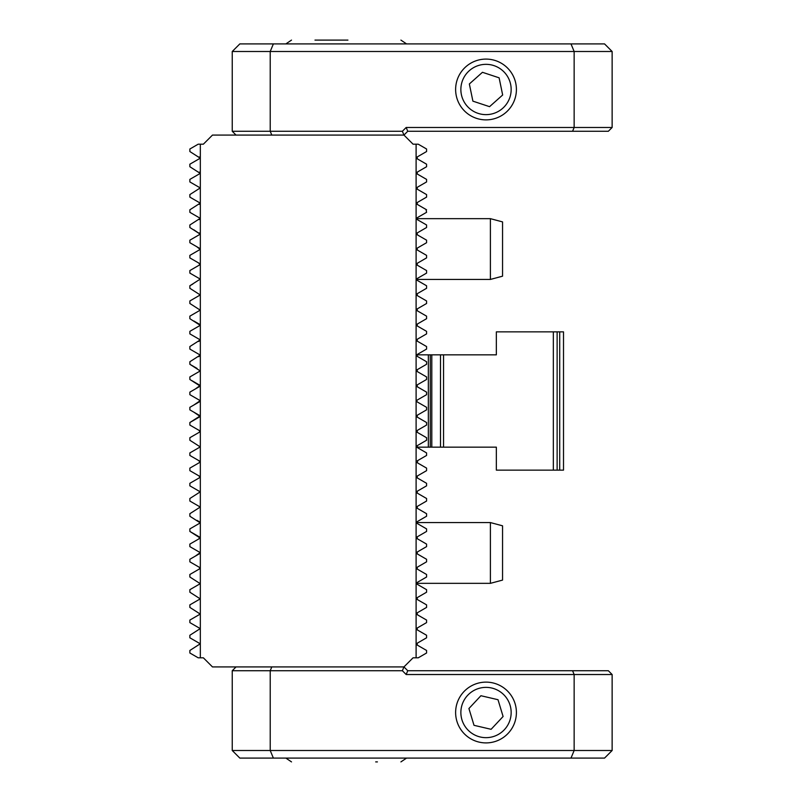 <?xml version="1.0" encoding="UTF-8"?>
<svg xmlns="http://www.w3.org/2000/svg" width="802" height="802" viewBox="0 0 802 802"><rect width="100%" height="100%" fill="white"/><g stroke="black" fill="none" stroke-linecap="round" stroke-linejoin="round"><path stroke-width="1.2" d="M236.039 135.077L232.239 131.277L232.239 51.498L239.838 43.899L570.994 43.899L574.142 51.498L270.224 51.498L270.224 131.277L402.373 131.277L406.173 127.478L574.142 127.478L574.142 51.498L612.137 51.498L612.137 127.478L608.337 131.277L407.747 131.277L403.947 135.077L212.48 135.077L203.367 144.19L198.194 144.19L189.863 149.002L189.863 151.538L199.738 157.864L199.187 158.816L189.863 164.199L189.863 166.736L199.738 173.062L199.187 174.014L189.863 179.397L189.863 181.934L199.187 187.307L199.738 188.259L189.863 194.585L189.863 197.122L199.187 202.505L199.738 203.457L189.863 209.783L189.863 212.319L199.187 217.703L199.738 218.655L189.863 224.981L189.863 227.517L199.738 233.843L199.187 234.796L189.863 240.179L189.863 242.715L199.187 248.099L199.738 249.041L199.187 249.993L197.402 251.026M196.67 246.645L199.738 249.041M189.863 197.122L199.187 202.505L199.738 203.457L199.187 204.4M199.187 202.505L199.738 203.457L199.187 202.505M196.53 216.169L199.187 217.703L199.738 218.655L199.187 219.598M199.187 217.703L199.738 218.655M199.187 232.901L199.738 233.843L193.803 229.793M198.645 262.976L199.738 264.239L199.187 263.287L199.738 264.239L199.187 265.181L194.024 268.169M191.658 254.334L189.863 255.377L189.863 257.903L199.187 263.287L199.668 264.62M199.187 263.287L199.738 264.239M199.187 265.181L189.863 270.565L189.863 273.101L199.187 278.484L199.738 279.437L189.863 285.763L189.863 288.299L199.738 294.625L199.187 295.577L189.863 300.961L189.863 303.497L199.738 309.823L199.187 310.775L189.863 316.158L189.863 318.695L199.738 325.021L199.187 325.973L189.863 331.346L189.863 333.883L199.187 339.266L199.738 340.218L189.863 346.544L189.863 349.081L199.187 354.464L199.738 355.416L189.863 361.742L189.863 364.278L199.738 370.604L199.187 371.557L189.863 376.94L189.863 379.476L199.738 385.802L199.187 386.754L189.863 392.138L189.863 394.674L199.187 400.048L199.738 401L193.813 405.05M199.187 278.484L199.738 279.437L199.187 278.484M199.738 157.864L199.187 156.921L199.738 157.864L199.187 158.816M199.738 173.062L199.187 172.119L199.738 173.062L199.187 174.014M199.187 187.307L199.738 188.259L199.187 187.307M192.029 588.437L189.863 589.681L189.863 592.217L199.738 598.543L199.187 599.495L189.863 604.878L189.863 607.415L199.738 613.741L199.187 614.693L189.863 620.066L189.863 622.603L199.187 627.986L199.738 628.938L189.863 635.264L189.863 637.801L199.187 643.184L199.738 644.136L189.863 650.462L189.863 652.998L198.194 657.81L200.33 657.81L200.33 144.19M197.112 566.001L199.187 567.204L199.738 568.157L199.187 569.099L189.863 574.483L189.863 577.019L199.738 583.345L199.187 584.297L199.738 583.345L199.187 584.297L189.863 589.681M198.916 475.877L199.738 476.979L199.187 477.922L189.863 483.305L189.863 485.842L199.187 491.225L199.738 492.177L189.863 498.503L189.863 501.039C194.415 503.666 194.415 503.666 189.863 501.039L199.187 506.423L199.738 507.375L189.863 513.701L189.863 516.237L199.738 522.563L199.187 523.516L189.863 528.899L189.863 531.435L199.738 537.761L199.187 538.713L189.863 544.097L189.863 546.623L199.187 552.007L199.738 552.959L195.237 556.187M198.645 460.518L199.738 461.782L199.187 462.734L189.863 468.117L189.863 470.654L199.187 476.027M192.52 436.188L189.863 437.722L189.863 440.258L199.738 446.584L199.187 447.536L189.863 452.919L189.863 455.456L199.187 460.839M193.813 412.148L199.738 416.198L189.863 422.524L189.863 425.06L199.187 430.443L199.738 431.396L199.187 432.338L196.53 433.872M199.738 401L199.187 401.952L189.863 407.326L189.863 409.862L199.187 415.246L199.738 416.198M372.038 666.923L244.399 666.923M419.115 554.984L421.942 556.618M419.115 266.264L420.408 267.006M424.779 482.273L426.574 483.305L426.574 485.842L417.251 491.225L417.251 493.12L426.574 498.503L426.574 501.039L417.251 506.423L417.251 508.318L426.574 513.701L426.574 516.237L417.251 521.621L417.251 523.516L426.574 528.899L426.574 531.435L417.251 536.819L417.251 538.713L426.574 544.097L426.574 546.623L417.251 552.007L417.251 553.901L426.574 559.285L426.574 561.821L417.251 567.204L417.251 569.099L426.574 574.483L426.574 577.019L417.251 582.402L417.251 584.297L426.574 589.681L426.574 592.217L417.251 597.6L417.251 599.495L426.574 604.878L426.574 607.415L417.251 612.798L417.251 614.693L426.574 620.066L426.574 622.603L417.251 627.986L417.251 629.881L426.574 635.264L426.574 637.801L417.251 643.184L417.251 645.079L426.574 650.462L426.574 652.998L418.243 657.81L416.108 657.81L416.108 144.19L413.07 144.19L403.947 135.077L402.373 131.277M422.413 465.711L426.574 468.117L426.574 470.654L417.251 476.027L417.251 477.922L426.574 483.305M417.792 460.518L417.251 462.734L426.574 468.117M423.917 436.188L426.574 437.722L426.574 440.258L417.251 445.641L417.251 447.536L421.411 449.932M426.574 440.258L424.358 441.541M424.178 284.379L426.574 285.763L426.574 288.299L417.251 293.682L417.251 295.577L426.574 300.961L426.574 303.497L417.251 308.88L417.251 310.775L426.574 316.158L426.574 318.695L417.251 324.078L417.251 325.973L426.574 331.346L426.574 333.883L417.251 339.266L417.251 341.161L426.574 346.544L426.574 349.081L417.251 354.464L417.251 356.359L426.574 361.742L426.574 364.278L417.251 369.662L417.251 371.557L426.574 376.94L426.574 379.476L417.251 384.86L417.251 386.754L426.574 392.138L426.574 394.674L417.251 400.048L416.699 401L417.251 401.952L426.574 407.326L426.574 409.862L417.251 415.246L417.251 417.14L426.574 422.524L426.574 425.06L417.251 430.443L417.251 432.338L419.907 433.872M426.574 425.06L421.17 428.178M426.574 409.862L425.491 410.484M416.699 401L417.251 401.952L426.574 407.326M417.251 447.536L426.574 452.919L426.574 455.456L417.251 460.839M417.251 432.338L426.574 437.722M417.251 417.14L426.574 422.524M416.108 657.81L413.07 657.81L403.947 666.923L212.48 666.923L203.367 657.81L200.33 657.81M417.251 614.693L421.2 616.969M417.251 599.495L420.619 601.44M424.058 588.227L426.574 589.681M419.436 581.139L417.251 582.402M417.251 569.099L418.323 569.721M426.574 561.821L424.779 562.864M419.035 566.172L417.251 567.204M417.251 553.901L419.767 555.355M419.095 311.838L420.98 312.93M417.251 295.577L420.609 297.512M419.035 262.254L417.251 263.287L417.251 265.181L426.574 270.565L426.574 273.101L417.251 278.484L417.251 280.379L419.937 281.933M426.574 273.101L426.032 273.412M421.2 245.813L417.251 248.099L417.251 249.993L426.574 255.377L426.574 257.903L424.779 258.946M417.251 249.993L419.757 251.437M193.623 557.119L191.728 558.212M199.187 569.099L195.237 571.385M192.791 284.078L189.863 285.763M189.863 425.06L190.946 425.682M189.863 440.258L190.405 440.569M199.187 477.922L198.114 478.553M197.332 403.015L193.593 405.18M193.593 435.566L191.728 436.649M199.187 417.14L189.863 422.524M199.187 432.338L189.863 437.722M199.187 447.536L189.863 452.919M199.187 462.734L189.863 468.117M199.187 553.901L189.863 559.285L189.863 561.821L199.187 567.204M199.187 249.993L189.863 255.377M191.728 380.549L195.467 382.704M199.187 386.754L199.738 385.802L195.247 389.03M193.803 320.97L199.187 324.078M190.405 331.036L189.863 331.346M189.863 333.883L199.187 339.266M199.187 341.161L198.645 341.482M189.863 349.081L192.019 350.324M199.187 356.359L198.645 356.669M189.863 364.278L197.031 368.419M199.738 370.604L199.187 371.557M193.833 374.654L189.863 376.94M196.029 383.035L199.187 384.86M196.68 398.604L199.187 400.048M195.457 267.337L197.342 266.254M195.457 312.93L197.332 311.848M189.863 212.319L192.52 213.853M199.187 234.796L197.112 235.999M197.031 520.378L199.187 521.621M189.863 531.435L199.187 536.819M199.187 538.713L199.738 537.761L198.645 539.024M196.68 550.563L199.187 552.007M191.728 532.508L197.322 535.736M191.728 547.706L197.342 550.944M418.323 232.279L417.251 232.901L417.251 234.796L418.333 235.417M426.032 209.472L426.574 212.319L417.251 217.703L417.251 219.598L419.436 220.861M426.574 212.319L421.19 215.427M423.065 199.147L417.251 202.505L417.251 204.4L426.574 209.783M421.2 185.031L417.251 187.307L417.251 189.202L426.574 194.585L426.574 197.122L417.251 202.505M421.19 549.731L417.251 552.007M417.251 538.713L418.323 539.335M421.411 534.413L417.251 536.819M426.032 528.588L426.574 528.899M426.574 516.237L424.178 517.621M419.937 520.067L417.251 521.621M417.251 508.318L426.574 513.701M422.093 503.626L417.251 506.423M426.574 288.299L417.251 293.682M417.251 280.379L426.574 285.763M417.251 265.181L426.574 270.565M426.574 257.903L417.251 263.287M417.251 234.796L426.574 240.179L426.574 242.715L417.251 248.099M417.251 219.598L426.574 224.981L426.574 227.517L417.251 232.901M416.108 144.19L418.243 144.19L426.574 149.002L426.574 151.538L417.251 156.921L417.251 158.816L426.574 164.199L426.574 166.736L417.251 172.119L417.251 174.014L426.574 179.397L426.574 181.934L417.251 187.307M418.323 399.426L417.251 400.048M424.047 390.684L426.574 392.138M426.574 379.476L417.251 384.86M422.604 374.654L426.574 376.94M426.574 364.278L417.251 369.662M417.251 356.359L426.574 361.742M419.406 353.221L417.251 354.464M417.251 341.161L417.792 341.482M426.574 333.883L417.251 339.266M426.032 331.036L426.574 331.346M426.574 318.695L421.19 321.792M553.33 331.858L496.348 331.858L496.348 354.845L443.546 354.845L443.546 447.155L440.509 447.155L496.348 447.155L496.348 470.142L557.129 470.142L557.129 331.858L553.33 331.858L553.33 470.142L563.505 470.142L563.505 331.858L559.706 331.858L559.706 470.142M416.86 447.155L443.546 447.155M440.509 447.155L440.509 354.845L428.348 354.845L428.348 447.155M428.348 354.845L416.86 354.845M443.546 354.845L430.273 354.845L430.273 447.155L431.797 447.155L431.797 354.845M446.884 447.155L496.348 447.155M496.348 354.845L449.922 354.845M559.706 331.858L502.724 331.858M570.994 43.899L604.538 43.899L612.137 51.498M572.568 131.277L574.142 127.478L612.137 127.478M232.239 131.277L270.224 131.277L271.798 135.077M273.372 43.899L270.224 51.498L232.239 51.498M406.173 127.478L407.747 131.277M504.789 72.761A25.143 25.143 0 0 0 469.29 70.706A25.143 25.143 0 0 0 467.225 106.205A25.143 25.143 0 0 0 502.734 108.27A25.143 25.143 0 0 0 504.789 72.761M508.709 69.273A30.396 30.396 0 0 0 465.802 66.787A30.396 30.396 0 0 0 463.315 109.694A30.396 30.396 0 0 0 506.222 112.19A30.396 30.396 0 0 0 508.709 69.273M482.453 72.3L469.35 83.969L472.899 101.152L489.561 106.666L502.664 94.997L499.115 77.814L482.453 72.3M314.985 40.1L347.938 40.1M570.994 758.101L574.142 750.502L574.142 674.522L406.173 674.522L402.373 670.723L270.224 670.723L270.224 750.502L612.137 750.502L604.538 758.101L239.838 758.101L232.239 750.502L232.239 670.723L270.224 670.723L271.798 666.923M402.373 670.723L403.947 666.923L407.747 670.723L572.568 670.723L574.142 674.522L612.137 674.522L612.137 750.502M572.568 670.723L608.337 670.723L612.137 674.522M232.239 750.502L270.224 750.502L273.372 758.101M236.039 666.923L232.239 670.723M406.173 674.522L407.747 670.723M478.704 688.457A25.143 25.143 0 0 0 461.952 719.815A25.143 25.143 0 0 0 493.31 736.577A25.143 25.143 0 0 0 510.072 705.209A25.143 25.143 0 0 0 478.704 688.457M477.18 683.434A30.396 30.396 0 0 0 456.929 721.339A30.396 30.396 0 0 0 494.834 741.599A30.396 30.396 0 0 0 515.095 703.685A30.396 30.396 0 0 0 477.18 683.434M468.919 708.527L474.012 725.319L491.105 729.309L503.095 716.497L498.002 699.705L480.909 695.725L468.919 708.527M377.421 761.9L375.697 761.9M490.393 522.563L502.553 525.821L502.553 580.097L490.393 583.345L490.393 522.563L416.699 522.563M490.393 218.655L502.553 221.903L502.553 276.179L490.393 279.437L490.393 218.655L416.699 218.655M285.873 43.899L291.507 40.1M406.544 43.899L400.91 40.1M285.873 758.101L291.507 761.9M406.544 758.101L400.91 761.9M490.393 583.345L416.699 583.345M490.393 279.437L416.699 279.437"/></g></svg>
